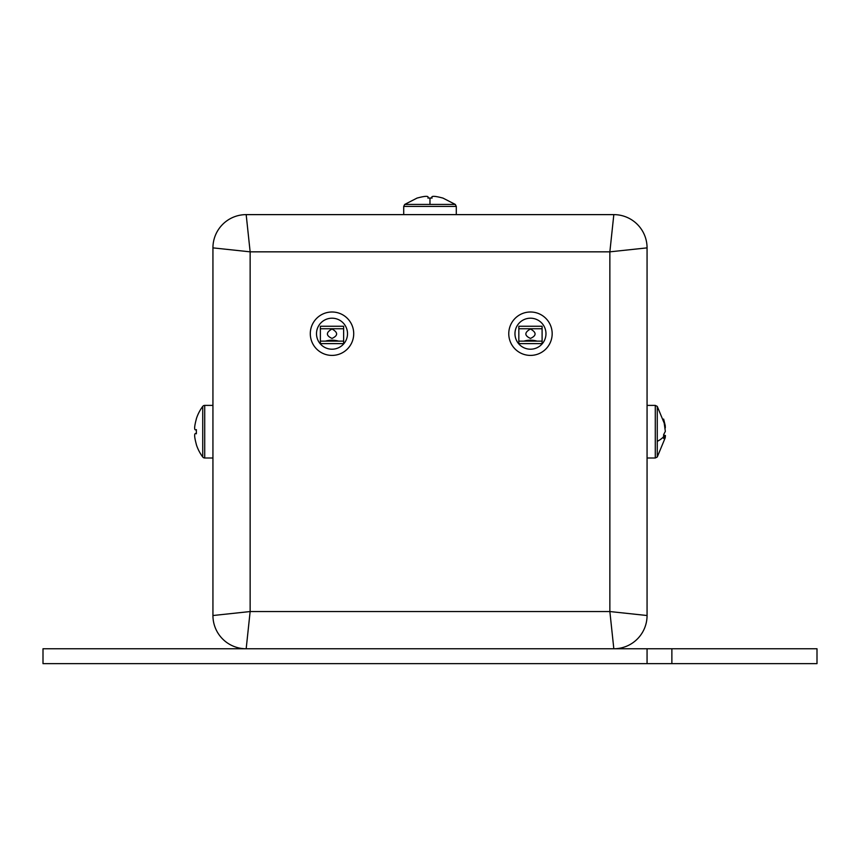 <?xml version="1.0" encoding="UTF-8"?>
<svg xmlns="http://www.w3.org/2000/svg" width="860" height="860" viewBox="0 0 860 860"><rect width="100%" height="100%" fill="white"/><g stroke="black" fill="none" stroke-linecap="round" stroke-linejoin="round"><path stroke-width="1.29" d="M212.936 247.874L212.936 615.524L250.142 611.546L246.175 648.762L613.825 648.762L609.858 611.546L647.064 615.524L647.064 247.874L609.858 251.84L613.825 214.624L246.175 214.624L250.142 251.84L212.936 247.874A33.239 33.239 0 0 1 246.175 214.624A33.239 33.239 0 0 0 212.936 247.874M613.825 214.624A33.239 33.239 0 0 1 647.064 247.874A33.239 33.239 0 0 0 613.825 214.624M613.825 648.762A33.239 33.239 0 0 0 647.064 615.524A33.239 33.239 0 0 1 613.825 648.762L647.064 648.762L647.064 663.64L43 663.64L43 648.762L246.175 648.762A33.239 33.239 0 0 1 212.936 615.524A33.239 33.239 0 0 0 246.175 648.762M671.875 648.762L671.875 663.64L817 663.64L817 648.762L647.064 648.762M671.875 663.64L647.064 663.64M530.469 328.993C536.608 332.465 536.608 335.604 530.469 338.421C524.331 335.615 524.331 332.465 530.469 328.993M530.469 355.406A21.704 21.704 0 0 1 508.765 333.702A21.704 21.704 0 0 1 530.469 311.997A21.704 21.704 0 0 1 552.174 333.702A21.704 21.704 0 0 1 530.469 355.406M530.469 318.2A15.502 15.502 0 0 1 545.971 333.702A15.502 15.502 0 0 1 530.469 349.203A15.502 15.502 0 0 1 514.968 333.702A15.502 15.502 0 0 1 530.469 318.2M518.838 341.14L518.838 326.262L542.101 326.262L542.101 343.624L518.838 343.624L518.838 341.14L542.101 341.14M537.102 341.14C532.684 339.883 528.266 339.883 523.837 341.14M332.014 328.993C338.152 332.465 338.152 335.604 332.014 338.421C325.865 335.615 325.865 332.465 332.014 328.993M332.014 355.406A21.704 21.704 0 0 1 310.299 333.702A21.704 21.704 0 0 1 332.014 311.997A21.704 21.704 0 0 1 353.718 333.702A21.704 21.704 0 0 1 332.014 355.406M332.014 318.2A15.502 15.502 0 0 1 347.515 333.702A15.502 15.502 0 0 1 332.014 349.203A15.502 15.502 0 0 1 316.502 333.702A15.502 15.502 0 0 1 332.014 318.2M320.382 341.14L320.382 326.262L343.635 326.262L343.635 343.624L320.382 343.624L320.382 341.14L343.635 341.14M338.646 341.14C334.217 339.883 329.799 339.883 325.381 341.14M657.266 406.393L655.277 405.393L655.277 457.993L657.266 456.993L657.266 406.393L665.242 425.646L665.307 427.914M657.266 456.993L665.242 437.74L665.425 435.493L663.64 438.514L663.64 434.633L665.339 431.365L663.64 419.089L665.242 425.646M403.706 214.376L403.706 206.422L456.294 206.422L455.305 204.433L404.694 204.433L417.197 198.004M429.968 204.433L429.978 198.004L432.118 198.047L427.882 198.047C429.194 195.768 425.635 195.768 417.229 198.047L417.229 198.047M442.771 198.047L442.771 198.047C434.257 195.768 430.699 195.768 432.085 198.047M202.734 406.393A2.483 2.483 0 0 1 204.723 405.393L204.723 457.993A2.483 2.483 0 0 1 202.734 456.993L202.734 406.393A42.258 42.258 0 0 0 196.316 418.885L196.359 418.917C194.08 427.441 194.08 430.989 196.359 429.591L196.359 433.795C194.08 432.494 194.08 436.052 196.359 444.469L196.316 444.502A42.258 42.258 0 0 0 202.734 456.993M204.723 457.993L212.936 457.993M204.723 405.393L212.936 405.393M196.338 433.107L196.316 432.397M529.126 214.624L330.67 214.624M250.142 611.546L250.142 251.84L609.858 251.84L609.858 611.546L250.142 611.546M518.838 328.746L542.101 328.746M320.382 328.746L343.635 328.746M663.683 436.579A42.258 16.136 180 0 1 657.266 441.352M655.277 457.993L647.064 457.993M655.277 405.393L647.064 405.393M665.425 435.493L663.662 435.203M456.294 206.422L456.294 214.376M403.706 206.422L404.694 204.433M455.305 204.433L442.803 198.004"/></g></svg>

